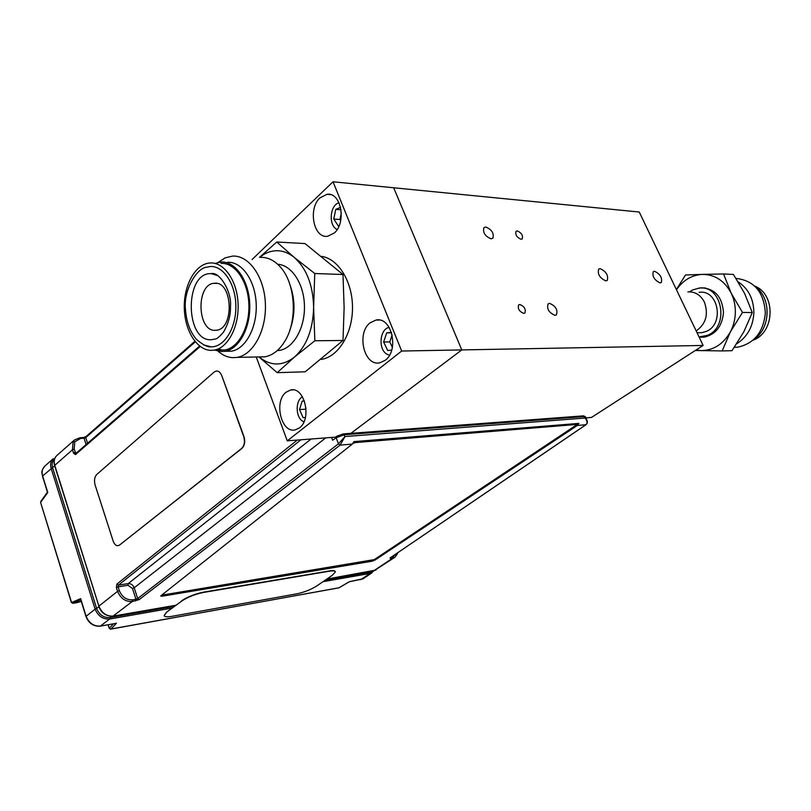 <?xml version="1.0" encoding="UTF-8"?>
<svg xmlns="http://www.w3.org/2000/svg" width="811" height="811" viewBox="0 0 811 811"><rect width="100%" height="100%" fill="white"/><g stroke="black" fill="none" stroke-linecap="round" stroke-linejoin="round"><path stroke-width="1.22" d="M549.625 303.365L548.135 303.811C546.584 308.839 548.854 312.671 554.957 315.317L556.407 314.871C557.978 309.873 555.717 306.031 549.625 303.365M600.15 268.654L598.711 269.07C597.322 274.088 599.684 278.021 605.807 280.87L607.206 280.474C608.625 275.487 606.273 271.543 600.15 268.654M654.528 271.259L653.301 271.594C652.074 276.338 654.335 280.119 660.083 282.917L661.269 282.593C662.516 277.869 660.276 274.088 654.528 271.259M485.83 227.009L483.985 227.546C482.586 232.402 484.937 236.163 491.01 238.809L492.814 238.282C494.234 233.446 491.912 229.685 485.83 227.009M517.296 230.922L516.07 231.277C515.107 234.693 516.759 237.359 521.027 239.265L522.233 238.921C523.207 235.514 521.564 232.848 517.296 230.922M519.841 304.5L518.675 304.865C517.489 308.606 519.172 311.444 523.734 313.37L524.879 313.005C526.086 309.285 524.403 306.446 519.841 304.5M703.127 345.456L461.794 349.916L393.67 187.767L639.25 212.026L703.127 345.456L591.483 417.432L585.907 417.858M256.327 357.195L287.276 440.839L401.678 351.031L461.794 349.916L350.92 433.327L461.794 349.916L393.67 187.767L333.037 181.776L252.069 259.51M334.213 233.051C346.794 222.701 341.025 191.832 327.046 194.316L320.071 197.772C307.714 208.468 313.614 238.819 327.644 236.265L334.213 233.051M385.195 360.307C399.458 350.382 391.652 316.412 376.051 320.041L370.161 322.788C356.171 333.108 364.078 366.521 379.761 362.821L385.195 360.307M299.441 427.884C312.194 419.054 304.561 386.36 290.683 389.979L286.09 392.189C273.571 401.354 281.255 433.54 295.194 429.881L299.441 427.884M287.276 440.839L336.038 437.088M401.678 351.031L333.037 181.776M340.569 207.342L335.754 209.36L333.767 219.041L338.359 226.026L339.14 225.711M341.046 209.785L335.754 209.36M341.33 212.756L339.941 219.497L333.767 219.041M339.941 219.497L340.701 220.643M339.008 202.791C329.742 204.94 328.323 226.016 337.173 229.493M302.189 401.11L304.429 400.979L302.189 401.11L299.492 409.555L303.111 417.665L305.382 417.553M305.99 407.974L305.585 409.21L299.492 409.555M302.473 396.812C295.62 400.137 295.376 416.073 302.087 420.838L303.902 421.923M391.581 332.804L386.735 332.824L383.633 342.029L387.709 350.514L391.672 350.149M392.159 334.923L389.777 341.948L383.633 342.029M389.777 341.948L392.372 347.331M391.429 332.338L386.735 332.824M389.148 327.37C379.883 328.992 377.977 348.689 386.533 353.971L389.462 355.279M277.2 350.626L279.44 350.393C293.379 348.243 304.956 328.222 304.449 306.092C304.105 283.962 291.737 265.025 277.686 264.264M289.801 330.259C295.285 315.297 295.376 300.232 290.095 285.077M258.76 356.931L264.944 356.81C272.79 355.33 279.471 350.058 284.985 340.985C297.779 320.457 295.437 283.252 280.332 266.981C274.331 260.301 267.691 257.097 260.422 257.361M217.906 351.051C222.579 355.248 227.627 357.458 233.041 357.671L237.147 357.377C253.367 354.802 266.677 330.036 265.369 303.324C264.254 276.602 248.815 255.009 232.493 256.114L225.144 257.868L218.118 262.419M226.046 351.275L231.49 351.183C245.703 348.943 257.32 327.228 256.195 303.841C255.252 280.424 241.83 261.406 227.536 262.288M215.513 350.301L221.606 351.548L225.052 351.295C239.245 349.044 250.842 327.238 249.717 303.75C248.774 280.231 235.342 261.132 221.068 262.024L215.097 263.362M219.629 350.038L224.911 349.957C238.677 347.777 249.93 326.64 248.845 303.861C247.933 281.062 234.926 262.531 221.079 263.382M210.901 350.372L214.216 350.129C227.952 347.929 239.174 326.651 238.079 303.709C237.157 280.758 224.16 262.095 210.333 262.957L208.741 263.109C194.66 265.055 183.631 285.989 184.3 308.302C184.786 330.624 196.82 350.088 210.901 350.372M203.48 344.837L211.164 346.844C224.323 347.128 236.153 328.181 235.869 306.254C235.778 284.326 223.562 265.704 210.363 266.515L206.156 267.285C196.789 268.309 182.88 290.632 185.557 310.207C186.52 322.109 190.109 331.811 196.343 339.302C202.75 344.736 207.586 347.24 210.83 346.834L211.164 346.844M210.84 339.779L215.391 339.018C216.649 339.12 219.335 336.849 223.451 332.206C228.428 323.67 230.77 315.043 230.466 306.345C231.997 292.132 219.659 271.411 211.266 273.621L210.404 273.631C184.543 273.266 185.09 340.802 210.84 339.779M218.068 275.74L211.266 273.621M214.793 283.221L213.719 283.313C195.877 284.925 197.255 331.283 215.087 330.341L216.669 330.219C234.551 328.556 232.696 281.387 214.793 283.221M259.672 257.33C264.629 253.296 269.951 251.106 275.628 250.751C282.208 250.447 288.442 252.687 294.332 257.493C306.588 268.532 313.016 285.097 313.624 307.176L314.85 340.762L294.565 356.982C282.644 366.237 270.884 366.288 259.277 357.134M259.53 257.32L276.774 242.013L294.332 257.493L314.759 273.51L313.624 307.176C313.076 329.236 306.72 345.841 294.565 356.982L277.21 372.665L259.753 357.621M218.788 348.659L221.971 350.21M277.21 372.665L305.22 371.793L343.002 340.468L344.128 307.582L342.992 274.513L314.759 273.51M343.002 340.468L314.85 340.762M342.992 274.513L304.977 243.564L276.774 242.013M321.207 359.405L321.551 359.344C338.309 356.759 352.471 333.889 352.501 307.977C352.684 282.066 338.633 258.993 321.785 256.408M214.165 372.056L96.722 474.506C94.502 476.99 93.964 480.487 95.12 484.988L113.114 540.978C114.777 545.215 116.896 546.584 119.491 545.104L241.577 448.503C244.425 445.624 245.135 441.65 243.706 436.582L221.748 375.584C219.761 371.164 217.236 369.988 214.165 372.056M119.491 545.104L241.85 448.483C244.699 445.604 245.409 441.63 243.969 436.561L221.748 375.584M76.852 452.589L73.598 453.349L72.463 449.77L73.112 441.63L74.45 439.998L79.904 437.747L80.634 438.447L74.744 441.833L74.166 449.132L75.899 453.41M394.998 557.167L397.268 554.045L394.998 557.177L392.808 558.059L393.092 556.61L396.883 553.305M371.793 560.492L161.835 595.365L161.906 596.237L372.077 561.222L372.107 560.421M161.906 596.237L160.73 596.014L161.075 595.609L352.298 444.104L354.042 441.61L578.902 423.383L374.702 559.337L374.986 560.056L372.077 561.222M161.308 595.416L161.835 595.365M352.298 444.104L340.123 445.107L139.178 599.593L132.264 601.539C125.502 601.843 120.616 598.437 117.585 591.331L116.368 587.519L118.122 586.85L118.416 585.126L128.219 583.596C130.976 583.504 132.974 584.903 134.21 587.782L137.677 598.548L338.451 443.81L345.02 436.551L340.123 445.107L338.451 443.81L336.139 437.758L336.352 436.419L342.891 434.047M116.368 587.519L116.896 584.072L118.416 585.126L300.962 439.785M57.034 455.346L56.78 455.569C54.296 458.043 53.627 461.266 54.753 465.25L98.891 606.121L117.585 591.331L119.339 590.661C122.055 597.038 126.445 600.089 132.517 599.826L135.944 599.258L132.457 588.451L127.966 585.309L128.219 583.596L311.11 439.004M132.457 588.451L134.21 587.782L325.738 437.879M135.69 600.961L135.944 599.258L137.677 598.548L139.178 599.593M374.986 560.056L577.32 425.491L586.059 424.7L390.355 557.745L585.836 424.782C587.681 423.078 587.417 420.828 585.025 418.05L587.225 420.818C587.62 422.298 587.235 423.585 586.059 424.7L586.231 424.467M326.894 579.013L373.962 570.843L394.815 557.289M174.821 606.273L109.901 617.577C103.747 617.911 99.327 614.87 96.631 608.473L52.634 467.795C51.64 464.632 52.137 461.814 54.114 459.34L54.489 458.965M79.904 437.747L74.45 439.998L56.78 455.569C54.205 458.083 53.475 461.398 54.59 465.504L54.621 465.585M376.314 559.184L376.04 558.444M373.03 571.045L370.465 572.191L325.393 580.047M74.166 449.132L72.463 449.77L54.59 465.504L98.891 606.121C101.811 613.187 106.646 616.512 113.408 616.086L176.281 605.168M578.902 423.383L577.32 425.491M586.758 419.784L585.532 416.996L584.366 416.56L344.33 434.747L336.139 437.758L332.632 440.251L331.557 437.433M86.088 444.57L84.04 438.224L85.743 437.626L87.568 443.293M83.391 437.514L85.946 436.632L85.743 437.626L195.299 341.826M73.598 453.349L75.565 454.545L75.808 453.491M71.611 602.553L80.644 598.619L86.108 616.238C89.007 623.172 93.802 626.447 100.483 626.062L114.848 623.558M77.238 602.583L81.262 601.367L72.848 603.293L71.5 602.218L40.611 502.496M72.584 603.303L80.776 599.785L85.936 616.441L95.11 609.112L51.154 468.393C50.008 464.662 50.688 461.439 53.212 458.722L44.696 466.224C42.172 468.94 41.483 472.154 42.608 475.854L47.768 492.5L47.15 492.612M115.081 623.456L116.47 623.213L110.843 629.123L338.542 587.863M349.034 581.903L349.713 581.639M372.158 572.657L363.216 578.709L349.399 581.69L339.231 587.63M115.659 623.406L100.321 626.143L109.576 619.046C102.875 619.401 98.05 616.096 95.11 609.112L96.641 608.493M47.271 491.608L47.768 492.5L40.591 502.425L71.338 602.421M44.95 466.001L44.696 466.224C40.195 472.438 42.314 472.62 42.466 476.098L54.692 465.808M373.891 570.893L370.14 573.438L323.001 581.69M161.612 595.183L374.266 559.61L576.094 425.238L576.256 424.498L355.299 442.583L353.038 443.353M576.256 424.498L355.299 442.583M166.579 612.498L164.207 615.377C164.319 616.857 166.813 617.191 171.689 616.37L297.069 593.784C304.409 592.202 311.029 589.567 316.908 585.866L332.236 575.354L335.328 572.029C335.308 570.863 333.483 570.559 329.864 571.126L203.713 592.405C194.985 594.189 187.564 597.139 181.471 601.255L166.488 612.224L164.227 615.61M335.227 571.562C334.943 570.569 333.128 570.346 329.773 570.883L203.622 592.131C194.883 593.916 187.473 596.866 181.38 600.981L181.471 601.255M754.656 286.06C775.975 294.028 774.89 332.449 753.216 340.113L752.922 340.235M699.052 336.94L707.233 335.399C729.849 327.066 722.398 284.549 699.062 288.169L692.858 289.862L689.502 291.828M698.139 332.723L701.647 332.692L706.006 331.496C724.76 324.532 718.526 289.284 699.143 292.325M755.203 286.597C771.808 297.911 770.764 328.901 753.51 339.718M698.109 288.29L700.836 287.824C714.613 288.27 722.165 296.491 723.483 312.488C722.185 326.367 715.657 334.598 703.897 337.194L699.173 337.183M738.172 281.863C748.421 288.655 753.652 298.935 753.865 312.701C753.084 326.6 747.377 336.95 736.743 343.742M736.013 278.396C754.118 280.525 763.891 292.011 765.351 312.843C763.486 332.074 754.281 343.519 737.736 347.179L734.29 347.402M695.311 350.504L722.155 350.92L730.417 331.821C733.529 325.84 735.182 319.372 735.344 312.438C735.445 305.504 734.036 299.046 731.137 293.065C724.507 280.758 714.947 274.534 702.458 274.392L685.498 274.98L676.374 289.568M696.01 350.048L701.15 350.616C713.589 350.382 723.351 344.117 730.417 331.821L742.481 312.438L731.137 293.065L723.554 273.976L702.458 274.392C691.783 275.01 683.126 280.14 676.475 289.78M722.155 350.92L732.009 350.687L743.869 331.74L752.273 312.559L744.61 293.47L733.438 274.453L723.554 273.976M752.273 312.559L742.481 312.438M687.86 291.899C695.047 291.534 700.532 294.89 704.333 301.976C708.733 314.222 706.016 323.883 696.183 330.949M73.112 441.63L74.744 441.833M75.22 452.426L73.355 452.568M397.268 554.045L396.984 553.234M127.966 585.309L118.122 586.85L119.339 590.661M112.972 616.157L132.264 601.539L132.517 599.826M390.121 557.836L390.365 558.475L392.808 558.059L373.557 570.914M391.683 556.843L393.092 556.61M390.365 558.475L390.75 557.471M388.398 551.145L388.114 550.405M176.19 605.239L113.236 616.178C106.129 616.431 101.294 613.146 98.729 606.334L98.739 606.385M98.851 606.719L96.631 608.473M377.368 558.475L377.095 557.745M372.097 571.208L370.465 572.191L370.14 573.438L360.611 579.693M111.665 616.33L109.901 617.577L109.576 619.046L172.49 608.027M336.352 436.419L343.215 433.905L345.02 436.551L585.025 418.05L583.271 415.871L343.377 433.895M83.087 437.646L84.04 438.224L80.634 438.447M200.205 346.49L75.565 454.545M116.896 584.072L297.302 440.069M40.814 501.34L47.15 492.601M85.956 616.502L85.936 616.441C88.744 623.385 93.539 626.619 100.321 626.143M108.198 624.734L109.394 628.444M108.096 624.754L109.221 628.332L110.681 629.204L109.292 628.221L113.499 623.791M338.775 587.863L110.316 629.133M42.486 476.179L47.332 491.831M330.574 194.63L327.046 194.316M379.386 320.051L376.051 320.041M293.004 389.888L290.683 389.979M279.44 350.393L277.423 350.423M264.944 356.81L237.147 357.377M231.49 351.183L225.052 351.295M224.911 349.957L214.216 350.129M216.882 283.404L213.719 283.313M326.803 579.074L375.99 570.052M388.124 551.328L387.84 550.588M397.309 553.933L397.583 552.828M54.114 459.34L54.621 458.833M583.454 415.861L585.4 416.702M194.863 341.299L85.946 436.632M83.31 437.524L79.985 437.747M75.788 453.511L199.628 346.054M77.349 602.573L72.797 603.313M339.11 587.742L349.217 581.842M362.933 578.902L349.551 581.71M706.158 336.768L702.073 336.808M701.647 332.692L697.034 332.733M700.836 287.824L705.57 287.996M737.736 347.179L734.401 347.25"/></g></svg>

